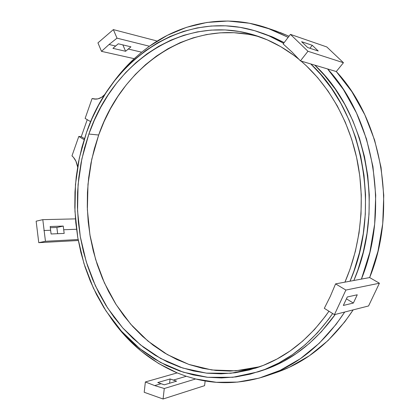 <?xml version="1.0" encoding="UTF-8"?>
<svg xmlns="http://www.w3.org/2000/svg" width="420" height="420" viewBox="0 0 420 420"><rect width="100%" height="100%" fill="white"/><g stroke="black" fill="none" stroke-linecap="round" stroke-linejoin="round"><path stroke-width="0.63" d="M335.58 283.883L330.298 296.389L324.308 308.327L330.298 296.389L335.58 283.883L345.886 290.062L334.435 314.648L324.308 308.327L334.435 314.648L368.571 305.959L379.407 283.222L368.571 305.959L334.435 314.648L345.886 290.062L379.407 283.222L369.658 277.568C397.688 209.533 382.247 120.472 336.284 71.537L327.59 68.954C374.157 118.75 389.844 209.706 361.41 279.095L335.58 283.883L345.886 290.062L379.407 283.222L369.658 277.568L361.41 279.095L369.658 277.568L377.969 251.291L382.73 223.634L383.759 195.368L381.029 167.286L374.635 140.17L364.802 114.76L351.876 91.702L336.284 71.537L300.421 60.874L327.59 68.954L343.381 89.486L356.486 112.985L366.455 138.904L372.944 166.572L375.711 195.227L374.666 224.075L369.842 252.289L361.41 279.095L335.58 283.883M257.985 367.206L243.989 369.994L229.992 371.075L216.143 370.493L202.566 368.308L189.383 364.607L176.694 359.462L164.603 352.973L153.195 345.235L142.532 336.346L132.683 326.419L123.706 315.551L115.647 303.844L108.539 291.412L102.412 278.344L97.298 264.752L93.219 250.74L90.184 236.392L88.205 221.818L87.292 207.113L87.444 192.376L88.667 177.697L90.956 163.18L94.295 148.922L98.674 135.014L88.867 134.038C112.513 63.399 183.236 12.238 255.754 35.527C271.105 40.43 285.6 48.437 299.234 59.546L293.858 55.33L280.828 46.715L267.267 39.858L253.36 34.787L239.264 31.489L225.131 29.941L211.108 30.093L197.332 31.894L183.918 35.259L170.987 40.11L158.634 46.352L146.942 53.886L135.986 62.612L125.837 72.419L116.555 83.207L108.176 94.867L100.748 107.294L94.306 120.388L88.867 134.038L84.462 148.15L81.107 162.619L78.813 177.345L77.585 192.234L77.427 207.186L78.346 222.101L80.33 236.885L83.38 251.438L87.486 265.661L92.626 279.452L98.779 292.714L105.929 305.34L114.035 317.231L123.065 328.277L132.972 338.373L143.698 347.413L155.19 355.294L167.365 361.909L180.143 367.164L193.431 370.955L207.118 373.207L221.083 373.826L235.205 372.766L249.333 369.957L263.314 365.384L276.99 359.026L290.194 350.899L302.752 341.04L314.491 329.522L325.248 316.433L328.944 311.22C308.627 340.048 284.135 359.032 255.476 368.177L230.848 373.275L206.372 373.123L182.774 368.046L160.65 358.47L140.506 344.904L122.724 327.899L107.62 308.007L95.414 285.8L86.263 261.823L80.288 236.623L77.548 210.719L78.073 184.643L81.863 158.907L88.867 134.038L98.674 135.014L91.77 159.206L87.99 184.244L87.37 209.622L89.922 234.848L95.613 259.429L104.386 282.854L116.13 304.61L130.699 324.177L147.872 341.019L167.375 354.606L188.827 364.413L211.769 369.968L235.636 370.839L259.76 366.723M314.806 65.147L324.66 75.532L335.339 89.245L344.799 104.391L352.889 120.803L359.483 138.275L364.466 156.602L367.747 175.539L369.274 194.833L369.017 214.226L366.986 233.447L363.211 252.242L357.761 270.354L353.85 280.497C385.329 208.95 366.424 112.277 314.8 65.147M262.605 33.243L273.157 37.233L284.167 42.583L272.024 36.75L258.421 31.862C267.026 34.692 275.425 38.504 283.626 43.286L268.889 35.831L254.62 30.676L240.161 27.347L225.682 25.814L211.318 26.024L197.216 27.914L183.498 31.405L170.273 36.414L157.647 42.835L145.703 50.579L134.521 59.525L124.163 69.578L114.692 80.624L106.15 92.558L98.574 105.273L92.006 118.655L86.468 132.605C110.665 60.008 183.629 7.234 258.421 31.862M310.753 63.945C362.67 111.431 381.712 209.024 350.033 281.206L353.966 270.968L359.452 252.693L363.248 233.73L365.295 214.337L365.547 194.765L364.014 175.292L360.707 156.188L355.698 137.692L349.062 120.062L340.925 103.514L331.406 88.237L320.67 74.408L310.753 63.945M283.117 43.948L291.984 51.996L300.421 60.874L291.984 51.996L283.117 43.948L290.451 34.382L307.965 51.272L300.421 60.874L307.965 51.272L343.455 62.727L336.284 71.537L343.455 62.727L326.802 46.956L290.451 34.382L326.802 46.956L343.455 62.727L307.965 51.272L290.451 34.382L283.117 43.948M141.64 52.196L134.216 58.674L101.493 51.35L109.064 44.489L115.584 46.032L112.917 48.337L125.606 51.282L128.258 49.03L141.64 52.196L128.258 49.03L130.951 46.84L118.304 43.79L115.584 46.032L109.064 44.489L117.017 38.157L149.436 46.237C182.522 22.449 225.593 13.734 266.863 27.883L288.183 37.343L270.695 29.264L249.401 23.236L227.997 21.016L206.923 22.449L186.585 27.311L167.328 35.338L149.436 46.237L141.64 52.196L149.436 46.237L117.017 38.157L109.064 44.489L101.493 51.35L97.939 42.877L113.358 29.605L117.017 38.157L113.358 29.605L156.366 40.813L156.634 41.412L156.366 40.813L113.358 29.605L97.939 42.877L101.493 51.35L134.216 58.674L141.64 52.196M63.693 229.745L76.514 229.252L63.693 229.745L63.263 226.076L50.174 226.511L51.098 233.982L64.181 233.41L63.693 229.745L64.181 233.41L51.098 233.982L50.605 230.255L43.88 230.512L50.605 230.255L50.174 226.511L63.263 226.076L63.693 229.745M45.455 241.285L42.803 219.655L75.427 218.883L42.803 219.655L45.455 241.285L38.761 242.671L36.141 221.183L42.803 219.655L36.141 221.183L38.761 242.671L78.288 240.508L38.761 242.671L45.455 241.285L78.109 239.542L45.455 241.285M186.291 376.273L195.636 378.966L164.278 388.516L154.697 385.597L161.033 383.728L164.325 384.809L176.589 381.15L173.323 380.1L186.291 376.273L173.323 380.1L170.09 378.966L157.768 382.557L161.033 383.728L154.697 385.597L145.367 381.964L177.177 372.897C150.318 361.31 128.237 343.056 110.943 318.129L125.942 336.767L141.388 351.314L158.54 363.463L177.177 372.897L186.291 376.273L177.177 372.897L145.367 381.964L154.697 385.597L164.278 388.516L163.07 399L144.197 392.28L145.367 381.964L144.197 392.28L163.07 399L204.587 385.67L205.154 380.935L204.587 385.67L163.07 399L164.278 388.516L195.636 378.966L186.291 376.273M169.596 383.24L170.09 378.966L176.589 381.15L164.325 384.809L157.768 382.557L170.09 378.966L169.596 383.24M57.635 233.693L56.863 227.472L63.263 226.076L56.863 227.472L50.305 227.703L56.863 227.472L57.635 233.693M280.067 32.471L289.034 36.236L276.276 31.111L267.073 27.956M130.951 46.84L125.606 51.282L122.861 44.888L125.606 51.282L112.917 48.337L118.304 43.79L130.951 46.84M312.26 45.302L318.229 51.014L307.671 47.523L301.613 41.696L307.671 47.523L318.229 51.014L312.26 45.302L301.613 41.696L312.26 45.302L309.929 48.269L312.26 45.302M344.71 312.034C323.505 344.038 297.46 365.306 266.574 375.837C242.424 383.717 218.778 384.762 195.636 378.966L216.358 382.3L237.636 382.09L259.056 378.147L280.14 370.361L300.373 358.706L319.216 343.282L336.126 324.314L344.71 312.029M266.574 375.837L275.993 372.629C306.532 362.208 332.262 341.287 353.183 309.876L344.715 321.93L328.02 340.568L309.409 355.735L289.411 367.217L275.662 372.74M92.111 98.511L94.001 99.02L97.928 98.873L101.766 97.188L105.073 94.222C101.787 97.933 98.133 99.54 94.117 99.036L92.111 98.511L96.18 99.13L92.111 98.511L85.118 118.424L92.111 98.511M111.127 85.344L119.432 74.403L134.216 58.674C125.659 66.67 117.968 75.553 111.137 85.328M77.627 167.008L75.925 161.196L73.479 157.353L71.978 155.862L78.792 136.447L84.115 139.676L78.792 136.447L81.254 136.684L87.239 119.669L81.254 136.684L84.452 138.616L81.254 136.684L78.792 136.447L71.978 155.862C74.965 158.471 76.844 162.188 77.627 167.008M90.694 121.69L85.118 118.424L90.694 121.69M262.458 370.43L269.12 368.041L283.085 361.61L296.572 353.372L309.409 343.376L321.41 331.685L335.255 314.438C314.969 342.52 290.703 361.184 262.458 370.43L258.31 371.784M332.64 313.525C312.039 342.883 287.207 362.324 258.137 371.842L232.806 377.286L207.617 377.296L183.32 372.209L160.545 362.481L139.808 348.631L121.506 331.238L105.956 310.879L93.387 288.136L83.963 263.576L77.795 237.757L74.949 211.213L75.458 184.485L79.312 158.104L86.468 132.605L81.984 147.016L78.561 161.794L76.225 176.831L74.975 192.034L74.818 207.296L75.752 222.527L77.773 237.62L80.882 252.483L85.061 267.01L90.295 281.101L96.569 294.656L103.856 307.571L112.119 319.736L121.333 331.044L131.439 341.392L142.396 350.663L154.13 358.754L166.572 365.563L179.634 370.976L193.226 374.908L207.233 377.255L221.534 377.942L236.003 376.903L250.488 374.084L264.831 369.443L278.864 362.969L292.425 354.68L305.33 344.61L317.399 332.824L328.456 319.426L332.64 313.525M344.935 282.151L350.033 269.178L355.357 251.37L359.042 232.901L361.027 214.006L361.279 194.948L359.788 175.985L356.58 157.374L351.713 139.356L345.272 122.173L337.36 106.034L328.115 91.135L317.672 77.632L306.201 65.662L301.04 61.058C328.052 84.131 348.82 119.816 357.236 160.461C365.463 201.149 360.875 245.422 344.935 282.151M260.033 36.986C189.499 17.152 121.821 66.854 98.674 135.014L104.081 121.564L110.492 108.665L117.883 96.427L126.21 84.95L135.44 74.335L145.53 64.691L156.408 56.123L168.021 48.725L180.29 42.604L193.127 37.858L206.435 34.577L220.096 32.839L234.003 32.713L248.01 34.272M357.257 294.777L353.362 303.056L346.421 298.846L353.362 303.056L343.334 305.445L347.298 296.977L343.334 305.445L353.362 303.056L357.257 294.777L347.298 296.977L357.257 294.777"/></g></svg>
